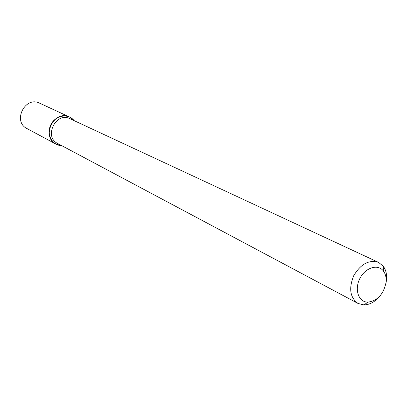 <?xml version="1.0" encoding="UTF-8"?>
<svg xmlns="http://www.w3.org/2000/svg" width="407" height="407" viewBox="0 0 407 407"><rect width="100%" height="100%" fill="white"/><g stroke="black" fill="none" stroke-linecap="round" stroke-linejoin="round"><path stroke-width="0.61" d="M56.049 144.144L61.691 145.625C52.157 145.584 46.062 133.964 50.875 124.634C55.433 115.176 68.381 113.054 74.145 120.645L69.572 117.028L39.642 103.185C25.142 95.645 12.241 121.52 26.984 128.566L56.049 144.144C40.578 136.772 54.375 109.107 69.572 117.028M380.326 295.533C375.503 301.587 370.049 304.721 363.97 304.924L358.074 303.485L57.631 143.462C43.463 136.747 56.09 111.426 69.973 118.702L378.566 262.393L383.262 266.234C385.994 269.994 387.072 274.73 386.487 280.438L385.602 284.956M358.074 303.485C350.02 297.659 348.58 288.39 353.749 275.671C360.795 263.894 369.068 259.468 378.566 262.393M386.024 282.463C383.582 294.205 377.543 300.768 367.923 302.157C358.674 302.325 354.161 289.677 359.783 278.683C365.181 267.577 377.996 263.573 383.43 271.057C385.627 274.069 386.492 277.869 386.024 282.463M383.43 271.057L383.262 266.234M367.923 302.157L363.97 304.924"/></g></svg>
